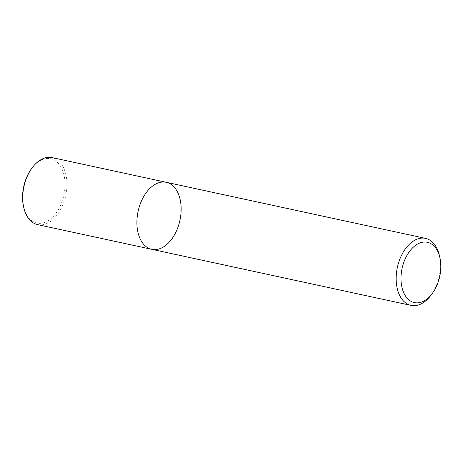 <?xml version="1.0" encoding="UTF-8"?>
<svg xmlns="http://www.w3.org/2000/svg" width="463" height="463" viewBox="0 0 463 463"><rect width="100%" height="100%" fill="white"/><g stroke="black" fill="none" stroke-linecap="round" stroke-linejoin="round"><path stroke-width="0.35" stroke-dasharray="2.31 1.74" d="M166.275 182.3A34.285 21.391 -77.8 0 1 179.933 220.33A34.285 21.391 -77.8 0 1 151.777 249.32M439.335 255.31A34.285 21.391 -77.8 0 1 430.607 295.672M37.601 224.624A34.285 21.391 102.2 0 0 59.386 211.695A34.285 21.391 102.2 0 0 66.545 178.058A34.285 21.391 102.2 0 0 52.093 157.605M23.59 206.799A32.914 20.534 102.2 0 0 49.153 220.058A32.914 20.534 102.2 0 0 64.629 178.353A32.914 20.534 102.2 0 0 31.97 168.052"/><path stroke-width="0.69" d="M137.326 228.867A34.285 21.391 -77.8 0 1 144.485 195.236A34.285 21.391 -77.8 0 1 166.275 182.3A34.285 21.391 -77.8 0 1 179.933 220.33A34.285 21.391 -77.8 0 1 151.777 249.32A34.285 21.391 -77.8 0 1 137.326 228.867A34.285 21.391 -77.8 0 1 144.485 195.236A34.285 21.391 -77.8 0 1 166.275 182.3L52.093 157.605A34.285 21.391 102.2 0 0 32.526 167.328A34.285 21.391 102.2 0 0 23.15 204.171A34.285 21.391 102.2 0 0 23.792 207.69A34.285 21.391 102.2 0 0 37.601 224.624L151.777 249.32A34.285 21.391 -77.8 0 1 137.326 228.867M431.991 293.86L430.607 295.672A34.285 21.391 -77.8 0 1 411.034 305.395A34.285 21.391 -77.8 0 1 396.583 284.942A34.285 21.391 -77.8 0 1 403.742 251.305A34.285 21.391 -77.8 0 1 425.532 238.376A34.285 21.391 -77.8 0 1 439.335 255.31L439.85 257.538A30.853 19.249 -77.8 0 1 431.991 293.86A30.853 19.249 -77.8 0 1 401.375 284.201A30.853 19.249 -77.8 0 1 415.884 245.106A30.853 19.249 -77.8 0 1 439.85 257.538M32.526 167.328L31.97 168.052A32.914 20.534 102.2 0 0 23.59 206.799L23.792 207.69M425.532 238.376L166.275 182.3M411.034 305.395L151.777 249.32"/></g></svg>
